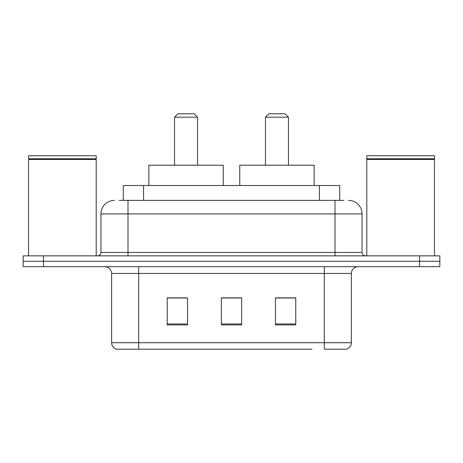 <?xml version="1.0" encoding="UTF-8"?>
<svg xmlns="http://www.w3.org/2000/svg" width="463" height="463" viewBox="0 0 463 463"><rect width="100%" height="100%" fill="white"/><g stroke="black" fill="none" stroke-linecap="round" stroke-linejoin="round"><path stroke-width="0.69" d="M119.211 200.381L128.002 200.381L119.211 200.381L123.28 200.381L123.28 185.501L339.72 185.501L339.72 200.381M114.471 200.381A13.531 13.531 0 0 0 100.946 213.912L100.946 252.468A3.38 3.38 0 0 1 97.56 255.854M348.529 200.381A13.531 13.531 0 0 1 362.054 213.912L128.002 213.912L128.002 200.381L343.789 200.381M362.054 213.912L362.054 252.468C362.257 254.523 363.386 255.651 365.44 255.854M43.441 255.854L23.15 255.854L23.15 261.265L43.441 261.265L23.15 261.265L23.15 266.676L43.441 266.676L43.441 261.265L419.559 261.265L43.441 261.265L43.441 255.854L419.559 255.854L419.559 261.265L439.85 261.265L419.559 261.265L419.559 266.676L43.441 266.676M419.559 266.676L439.85 266.676L439.85 255.854L419.559 255.854M151.002 349.206L116.838 349.206M351.371 342.713C351.18 345.954 349.559 348.118 346.498 349.206L324.308 349.206L324.308 342.713L351.371 342.713L351.371 273.442A6.766 6.766 0 0 1 358.136 266.676M116.502 349.206A6.766 6.766 0 0 1 111.629 342.713L111.629 273.442C111.23 269.333 108.973 267.076 104.864 266.676M295.764 324.916L295.764 297.859L275.468 297.859L275.468 324.916L295.764 324.916M187.532 324.916L187.532 297.859L167.236 297.859L167.236 324.916L187.532 324.916M241.645 324.916L241.645 297.859L221.355 297.859L221.355 324.916L241.645 324.916M311.998 349.206L138.692 349.206L138.692 342.713L324.308 342.713L324.308 273.442L111.629 273.442M241.645 297.998L221.355 297.998M187.532 297.998L167.236 297.998M295.764 297.998L275.468 297.998M28.561 159.457L28.903 159.122L95.87 159.122L96.206 159.457L28.561 159.457L28.561 255.854M96.206 159.457L96.206 255.854M95.87 159.122L96.206 158.78L28.561 158.78L28.903 159.122M96.206 158.78L96.206 155.736L28.561 155.736L28.561 158.78M174.539 117.18L197.539 117.18L194.159 113.794L177.925 113.794L174.539 117.18L174.539 165.204M197.539 117.18L197.539 165.204M223.247 185.501L223.247 165.204L148.837 165.204L148.837 185.501M265.461 117.18L288.461 117.18L285.075 113.794L268.841 113.794L265.461 117.18L265.461 165.204M288.461 117.18L288.461 165.204M314.163 185.501L314.163 165.204L239.753 165.204L239.753 185.501M366.794 159.457L367.13 159.122L434.097 159.122L434.439 159.457L366.794 159.457L366.794 255.854M434.439 159.457L434.439 255.854M434.097 159.122L434.439 158.78L366.794 158.78L367.13 159.122M434.439 158.78L434.439 155.736L366.794 155.736L366.794 158.78M143.571 200.381L143.571 185.501M319.429 200.381L319.429 185.501M128.002 255.854L128.002 213.912L100.946 213.912M100.946 252.468L362.054 252.468M334.998 200.381L334.998 255.854M324.308 266.676L324.308 273.442L351.371 273.442M111.629 342.713L138.692 342.713L138.692 266.676M241.645 323.978L221.355 323.978M187.532 323.978L167.236 323.978M295.764 323.978L275.468 323.978"/></g></svg>
